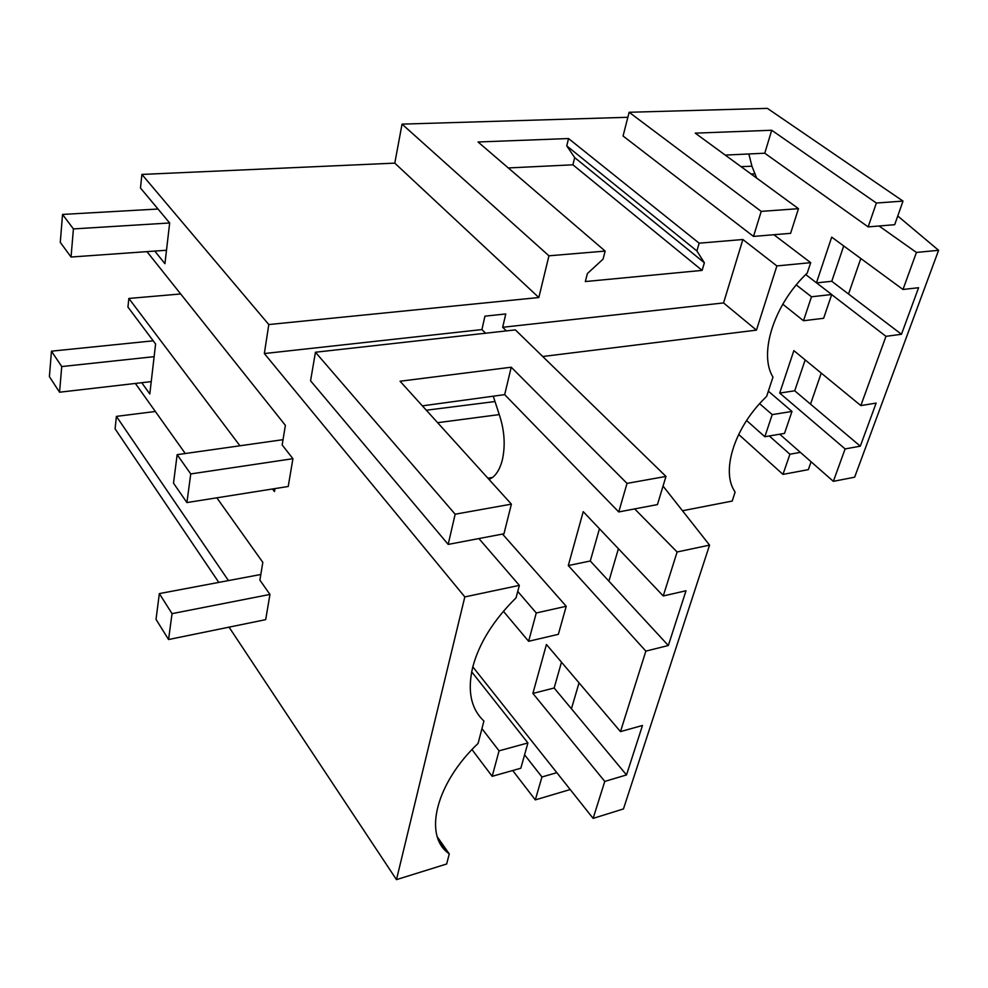 <?xml version="1.0" encoding="UTF-8"?>
<svg xmlns="http://www.w3.org/2000/svg" width="988" height="988" viewBox="0 0 988 988"><rect width="100%" height="100%" fill="white"/><g stroke="black" fill="none" stroke-linecap="round" stroke-linejoin="round"><path stroke-width="1.48" d="M489.06 479.489L492.53 477.476C497.013 473.931 500.299 468.04 502.373 459.803C505.535 445.353 504.498 430.286 499.261 414.59L493.259 396.188M422.382 405.858L504.683 394.632L618.747 511.945L634.679 508.906L677.113 551.983L663.244 595.962L583.229 511.648L568.298 565.568L645.856 651.117L620.476 731.614L546.438 644.485L532.89 693.428L604.767 781.409L593.121 818.385L472.807 666.838M426.322 410.218L494.679 401.585M464.817 596.913L519.355 585.365L516.057 597.826C493.531 620.106 479.069 643.262 472.684 667.308C467.25 690.958 470.992 708.865 483.922 721.018L478.093 743.396C436.239 783.064 423.444 834.292 447.873 852.805L449.256 853.904L446.662 863.994L396.472 879.629L464.817 596.913L264.339 353.543L268.798 324.546L141.914 174.431L140.481 188.004L169.664 222.979L164.934 263.697L154.783 251.076M146.94 251.631L285.384 425.359L282.16 444.958L292.93 458.691L288.224 486.491L186.905 502.571L190.746 473.931L292.93 458.691M618.414 548.723L608.892 581.154L590.281 560.999L568.298 565.568M590.281 560.999L599.457 528.753M645.856 651.117L668.32 645.51L686.005 590.762L663.244 595.962M677.113 551.983L709.557 545.117L623.465 808.925L593.121 818.385M604.767 781.409L626.503 774.938L642.484 725.464L620.476 731.614M634.679 508.906L657.44 504.584L665.974 476.414L515.366 329.893L315.444 352.234L455.159 514.217L511.389 504.139L503.966 533.792L478.896 538.559L519.355 585.365M709.557 545.117L663.047 486.071M272.527 488.986L274.479 491.567L274.973 488.591M141.753 382.714L149.805 393.94L155.598 344.022L127.934 307.058L128.848 298.45L239.948 445.786M135.381 383.455L185.287 453.529M216.841 497.816L262.82 562.357L259.893 580.129L269.946 594.443L265.686 619.649L168.565 639.532L172.036 613.647L269.946 594.443M218.805 582.401L115.09 428.854L116.411 416.38L228.45 580.586M229.055 627.158L396.472 879.629M561.493 662.195L554.144 688.006L532.89 693.428M626.503 774.938L554.144 688.006M268.798 324.546L538.831 297.524L548.945 255.806L605.15 251.088L603.063 259.128L587.378 273.577L585.328 281.555L702.122 270.391L704.37 262.771L696.898 250.952L699.158 243.184L742.877 239.516L723.562 302.933L502.682 327.275L505.77 313.962L484.947 316.148L481.922 329.572L264.339 353.543M485.577 333.215L481.922 329.572M668.32 645.51L608.892 581.154M571.435 708.779L579.042 682.856M618.747 511.945L627.022 483.391L665.974 476.414M478.896 538.559L448.182 544.413L455.159 514.217M504.683 394.632L511.228 367.215L400.066 381.232L511.389 504.139M627.022 483.391L511.228 367.215M448.182 544.413L310.565 380.788L315.444 352.234M128.848 298.45L180.668 293.967M627.862 117.288L402.042 124.13L394.792 163.131L141.914 174.431M538.831 297.524L394.792 163.131M542.721 356.507L756.45 330.128L776.889 265.933L810.691 262.672L807.245 273.059C773.888 304.514 758.488 353.828 772.974 377.132L766.663 396.312L761.464 401.61C734.702 429.854 722.673 468.189 732.985 488.418L735.097 492.185L732.194 501.064L682.597 510.722M502.682 327.275L506.362 330.894M810.691 262.672L773.888 234.724L753.511 236.416L761.217 211.383L629.146 112.274L767.392 108.371L903.007 201.095L894.696 224.696L879.061 225.993L916.432 252.446L902.995 289.472L918.593 287.718L901.464 334.277L831.773 281.271L843.715 245.963M821.238 373.094L810.518 404.141L794.723 390.791L805.171 359.904M738.691 434.448L782.978 474.388L808.332 469.633L811.099 461.791M548.945 255.806L402.042 124.13M605.15 251.088L478.056 141.988L568.532 138.542L566.766 145.891L696.898 250.952M699.158 243.184L568.532 138.542M776.889 265.933L742.877 239.516M753.511 236.416L623.058 136.011L629.146 112.274M702.122 270.391L572.917 164.811L508.301 167.948M704.37 262.771L574.67 157.586L566.766 145.891M572.917 164.811L574.67 157.586M723.562 302.933L756.45 330.128M860.807 258.51L848.544 294.029M831.674 294.609L885.977 336.34L901.464 334.277M831.773 281.271L816.557 282.889M902.995 289.472L831.698 237.132L816.459 282.815M897.759 216.002L938.6 250.297L916.432 252.446M879.061 225.993L868.156 226.894L876.368 203.034L903.007 201.095M761.217 211.383L798.477 208.678L695.243 133.145L771.714 130.255L876.368 203.034M773.888 234.724L790.598 233.341L798.477 208.678M868.156 226.894L764.761 153.214L725.241 155.091M748.842 153.967L751.942 166.206L756.635 178.062M885.977 336.34L860.844 405.586L876.146 403.092L860.301 446.168L810.518 404.141M938.6 250.297L854.645 477.192L833.353 481.341L845.123 448.923L860.301 446.168M833.353 481.341L779.705 434.201M845.123 448.923L779.705 393.076L793.858 350.629L860.844 405.586M764.761 153.214L771.714 130.255M449.256 853.904L437.338 836.885M155.338 411.477L116.411 416.38M794.723 390.791L779.705 393.076M782.978 474.388L789.906 454.233L769.294 435.967M789.906 454.233L800.366 452.356M512.698 770.517L535.311 799.885L541.955 776.976L524.579 754.795M541.955 776.976L556.824 772.678M535.311 799.885L570.2 789.523M782.792 304.218L803.491 320.742L823.634 318.284L831.711 294.523L811.481 296.783L803.491 320.742M796.266 284.927L811.481 296.783M805.726 274.553L831.711 294.523M169.664 222.979L73.421 228.92L62.54 214.433L158.018 209.024M73.421 228.92L71.037 257.028L166.49 250.248M62.54 214.433L60.28 242.344L71.037 257.028M503.411 611.288L528.629 641.286L558.356 634.321L566.223 606.274L536.262 612.98L528.629 641.286M517.749 591.442L536.262 612.98M502.522 534.063L566.223 606.274M190.746 473.931L177.148 454.678L283.025 439.672M177.148 454.678L173.505 483.144L186.905 502.571M746.607 420.53L764.836 436.733L784.521 433.386L791.981 411.44L772.208 414.614L764.836 436.733M759.599 403.647L772.208 414.614M768.368 391.174L791.981 411.44M154.14 356.668L61.738 366.56L51.462 351.172L153.202 340.823M61.738 366.56L59.552 392.211L151.238 381.615M51.462 351.172L49.4 376.663L59.552 392.211M471.98 749.583L492.185 776.321L520.824 768.219L527.913 742.939L499.064 750.843L492.185 776.321M481.959 728.662L499.064 750.843M471.671 671.828L527.913 742.939M172.036 613.647L159.34 593.603L260.832 574.485M159.34 593.603L156.03 619.365L168.565 639.532M437.622 422.691L499.261 414.59M741.062 166.663L751.942 166.206M751.078 173.999L755.091 173.814M487.887 478.192L492.456 477.488M437.919 838.59L447.873 852.805"/></g></svg>
